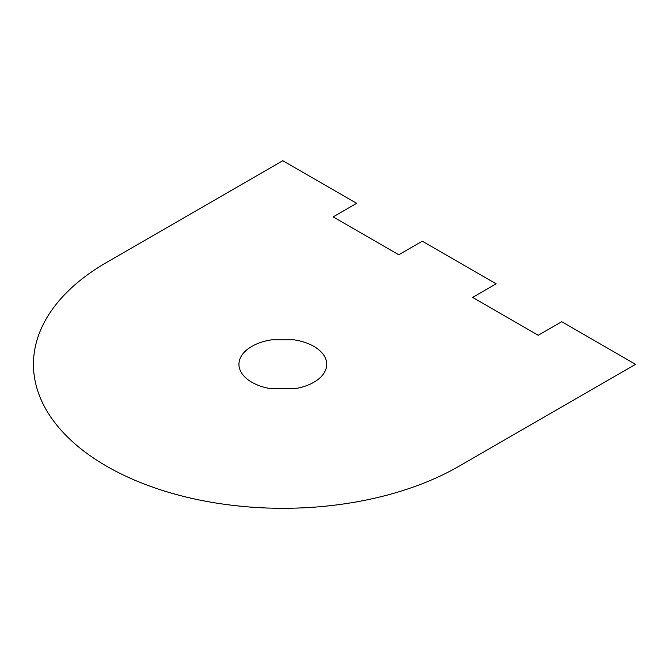 <?xml version="1.0" encoding="UTF-8"?>
<svg xmlns="http://www.w3.org/2000/svg" width="669" height="669" viewBox="0 0 669 669"><rect width="100%" height="100%" fill="white"/><g stroke="black" fill="none" stroke-linecap="round" stroke-linejoin="round"><path stroke-width="1" d="M561.717 321.697L635.55 364.321L459.202 466.134C443.723 475.074 426.504 482.7 407.546 489.022C388.589 495.336 368.544 500.136 347.395 503.406C326.255 506.676 304.738 508.306 282.845 508.306C260.96 508.306 239.443 506.676 218.303 503.406C197.154 500.136 177.109 495.336 158.152 489.022C139.194 482.7 121.975 475.074 106.496 466.134C91.017 457.203 77.805 447.26 66.867 436.313C55.92 425.367 47.616 413.793 41.946 401.584C36.285 389.383 33.45 376.956 33.45 364.321C33.45 351.685 36.285 339.258 41.946 327.057C47.616 314.848 55.92 303.274 66.867 292.328C77.805 281.381 91.017 271.438 106.496 262.507L282.845 160.694L356.677 203.317L333.17 216.89L398.766 254.764L422.281 241.191L496.114 283.815L472.598 297.396L538.202 335.269L561.717 321.697M313.886 382.242C308.342 385.444 301.786 387.627 294.209 388.798L271.489 388.798C263.912 387.627 257.356 385.444 251.812 382.242C246.267 379.039 242.479 375.25 240.447 370.877C238.423 366.503 238.423 362.138 240.447 357.764C242.479 353.391 246.267 349.603 251.812 346.4C257.356 343.197 263.912 341.014 271.489 339.844L294.209 339.844C301.786 341.014 308.342 343.197 313.886 346.4C319.431 349.603 323.219 353.391 325.243 357.764C327.275 362.138 327.275 366.503 325.243 370.877C323.219 375.25 319.431 379.039 313.886 382.242"/></g></svg>
